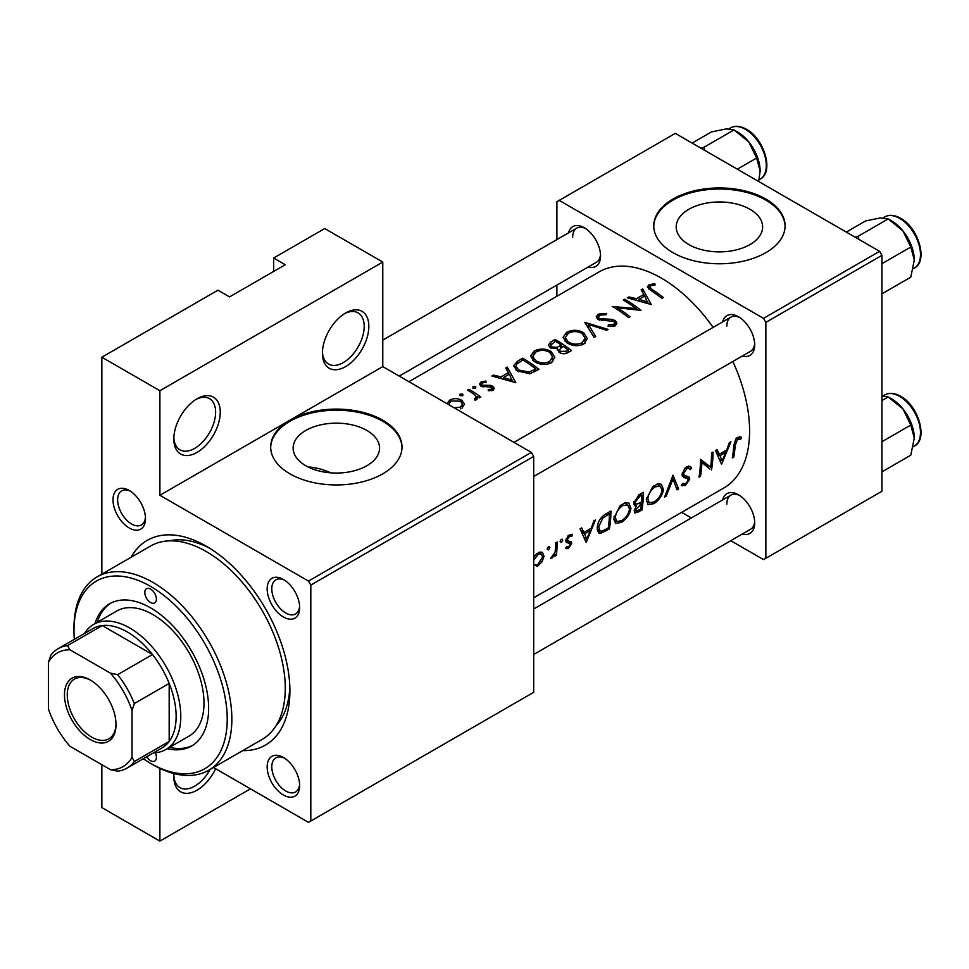 <?xml version="1.0" encoding="UTF-8"?>
<svg xmlns="http://www.w3.org/2000/svg" width="969" height="969" viewBox="0 0 969 969"><rect width="100%" height="100%" fill="white"/><g stroke="black" fill="none" stroke-linecap="round" stroke-linejoin="round"><path stroke-width="1.45" d="M322.411 353.201A32.837 18.956 -60 0 1 345.63 312.987A32.837 18.956 -60 0 1 368.838 326.383A32.837 18.956 -60 0 1 345.63 366.597A32.837 18.956 -60 0 1 322.411 353.201M322.435 351.808A29.554 17.067 120 0 0 328.527 364.041A29.554 17.067 120 0 0 351.299 356.132A29.554 17.067 120 0 0 364.199 326.383A29.554 17.067 120 0 0 358.082 312.866A29.554 17.067 120 0 0 344.431 313.714M173.826 438.981A32.837 18.956 -60 0 1 197.034 398.768A32.837 18.956 -60 0 1 220.254 412.176A32.837 18.956 -60 0 1 197.034 452.39A32.837 18.956 -60 0 1 173.826 438.981M173.851 437.588A29.554 17.067 120 0 0 179.943 449.834A29.554 17.067 120 0 0 202.715 441.912A29.554 17.067 120 0 0 215.615 412.176A29.554 17.067 120 0 0 209.498 398.647A29.554 17.067 120 0 0 195.847 399.494M215.615 768.732A32.837 18.956 -60 0 1 189.694 793.042A32.837 18.956 -60 0 1 173.826 776.775A32.837 18.956 -60 0 1 173.984 773.565M749.97 244.576A43.205 24.952 0 0 0 762.627 226.928A43.205 24.952 0 0 0 735.956 203.878A43.205 24.952 0 0 0 688.862 209.292A43.205 24.952 0 0 0 676.205 226.928A43.205 24.952 0 0 0 702.888 249.978A43.205 24.952 0 0 0 749.97 244.576M765.849 252.667A65.662 37.912 0 0 0 785.084 225.862A65.662 37.912 0 0 0 744.555 190.832A65.662 37.912 0 0 0 672.983 199.045A65.662 37.912 0 0 0 653.748 225.862A65.662 37.912 0 0 0 694.288 260.891A65.662 37.912 0 0 0 765.849 252.667M785.084 226.395A65.662 37.912 0 0 0 744.119 191.801A65.662 37.912 0 0 0 672.983 200.123A65.662 37.912 0 0 0 653.76 226.395M330.829 472.848A108.346 62.561 -120 0 0 309.208 467.034L308.723 467.288M366.888 465.738A43.205 24.952 0 0 0 379.545 448.102A43.205 24.952 0 0 0 352.873 425.052A43.205 24.952 0 0 0 305.792 430.454A43.205 24.952 0 0 0 293.135 448.102A43.205 24.952 0 0 0 319.806 471.152A43.205 24.952 0 0 0 366.888 465.738M213.483 767.496L308.481 822.342L310.807 821.009L310.807 585.094L308.481 581.073L531.363 452.39L382.779 366.597L289.901 420.219A65.662 37.912 0 0 0 270.678 447.024A65.662 37.912 0 0 0 311.206 482.053A65.662 37.912 0 0 0 382.779 473.841A65.662 37.912 0 0 0 402.002 447.024A65.662 37.912 0 0 0 361.473 411.995A65.662 37.912 0 0 0 289.901 420.219L159.897 495.28L159.897 390.725L101.854 357.222L217.928 290.191L229.544 296.902L285.261 264.731L273.658 258.033L273.658 271.429M402.002 447.569A65.662 37.912 0 0 0 361.037 412.976A65.662 37.912 0 0 0 289.901 421.297A65.662 37.912 0 0 0 270.678 447.569M112.998 499.834A22.99 13.275 60 0 1 129.24 490.459A22.99 13.275 60 0 1 145.495 518.609A22.99 13.275 60 0 1 129.24 527.984A22.99 13.275 60 0 1 112.998 499.834M130.452 491.21A19.695 11.374 -120 0 0 121.719 490.823A19.695 11.374 -120 0 0 117.637 499.834A19.695 11.374 -120 0 0 126.236 519.663A19.695 11.374 -120 0 0 141.413 524.944A19.695 11.374 -120 0 0 145.447 517.192M267.153 588.849A22.99 13.275 60 0 1 283.408 579.462A22.99 13.275 60 0 1 299.663 607.611A22.99 13.275 60 0 1 283.408 616.999A22.99 13.275 60 0 1 267.153 588.849M284.607 580.213A19.695 11.374 -120 0 0 275.874 579.825A19.695 11.374 -120 0 0 271.792 588.849A19.695 11.374 -120 0 0 280.392 608.665A19.695 11.374 -120 0 0 295.581 613.946A19.695 11.374 -120 0 0 299.615 606.194M267.153 766.854A22.99 13.275 60 0 1 283.408 757.467A22.99 13.275 60 0 1 299.663 785.617A22.99 13.275 60 0 1 283.408 795.004A22.99 13.275 60 0 1 267.153 766.854M284.607 758.218A19.695 11.374 -120 0 0 275.874 757.831A19.695 11.374 -120 0 0 271.792 766.854A19.695 11.374 -120 0 0 280.392 786.683A19.695 11.374 -120 0 0 295.581 791.952A19.695 11.374 -120 0 0 299.615 784.2M722.692 499.871A22.99 13.275 60 0 1 738.463 494.747A22.99 13.275 60 0 1 754.706 522.897A22.99 13.275 60 0 1 742.387 533.992M739.662 495.498A19.695 11.374 -120 0 0 730.929 495.111A19.695 11.374 -120 0 0 726.847 504.134M722.692 321.865A22.99 13.275 60 0 1 738.463 316.742A22.99 13.275 60 0 1 754.706 344.891A22.99 13.275 60 0 1 742.387 355.986M739.662 317.493A19.695 11.374 -120 0 0 730.929 317.105A19.695 11.374 -120 0 0 726.847 326.117M568.524 232.863A22.99 13.275 60 0 1 584.295 227.739A22.99 13.275 60 0 1 600.55 255.889A22.99 13.275 60 0 1 588.231 266.984M585.506 228.478A19.695 11.374 -120 0 0 576.773 228.103A19.695 11.374 -120 0 0 572.691 237.114M131.081 557.272A118.206 68.242 60 0 1 206.324 546.225A118.206 68.242 60 0 1 289.901 690.982A118.206 68.242 60 0 1 242.722 750.624M209.885 548.357A108.346 62.561 -120 0 0 169.43 540.847M533.689 597.8L723.758 488.061A124.771 72.033 -120 0 0 749.606 430.939A124.771 72.033 -120 0 0 732.83 361.498M741.539 437.273L739.504 436.777L735.774 438.921L733.678 446.043A124.771 72.033 60 0 1 732.334 457.937L733.787 457.102A124.771 72.033 -120 0 0 735.132 445.389L737.542 439.345L740.643 439.187L741.539 437.273M721.699 464.078L730.929 441.731L729.33 442.651L726.702 450.004L719.337 454.255L717.096 449.713L715.51 450.633L721.384 463.897M711.5 469.965A124.771 72.033 -120 0 0 713.002 452.075L711.549 452.911A124.771 72.033 60 0 1 710.616 467.119L700.502 459.294A124.771 72.033 60 0 1 698.988 477.184L700.454 476.348A124.771 72.033 -120 0 0 701.895 462.407L709.926 469.057M681.268 485.19L685.119 485.59L689.771 479.267L689.189 477.123L684.029 475.064L683.533 473.611L686.803 468.633L689.165 468.512L690.291 469.65L691.696 467.93L690.243 466.38L686.815 466.719L684.817 468.354L682.079 474.422L683.508 477.329L687.627 478.601L682.152 475.452L687.518 478.541L688.293 480.176L685.58 483.749L682.745 483.361L681.268 485.19L682.031 485.881M682.103 474.047L684.623 475.5L682.115 473.95M683.545 484.003L682.745 483.361M678.579 488.97L672.995 475.173L664.613 497.036L666.175 496.128L673.043 479.049L677.016 489.878L678.579 488.97L676.326 487.673M663.462 489.551L661.342 484.27L658.036 483.81L652.537 486.983L646.371 499.495L648.043 504.607L653.809 503.662C659.186 500.174 662.408 495.474 663.462 489.551L661.948 488.679M641.902 510.142A124.771 72.033 -120 0 0 643.416 492.252L639.019 494.784L633.714 503.044L634.707 505.733L636.524 505.854L634.223 510.687L634.925 513.037L641.902 510.142L640.533 509.355M630.964 508.313L628.845 503.032L625.526 502.572L620.027 505.757L613.874 518.27L615.545 523.381L621.299 522.424C626.677 518.936 629.898 514.236 630.964 508.313L629.45 507.441M609.404 528.917A124.771 72.033 -120 0 0 610.906 511.014L605.879 513.921C600.744 517.034 597.861 521.613 597.219 527.657L598.721 532.938L601.071 533.168L609.404 528.917L608.035 528.117M586.269 542.265L595.487 519.917L593.9 520.837L591.272 528.19L583.907 532.441L581.654 527.899L580.068 528.82L585.954 542.083M572.11 534.258L568.125 535.712L565.848 540.69L566.308 542.434L569.929 543.439L570.232 544.396L568.512 547.025L566.599 546.843L565.496 548.527L568.318 548.599L571.698 543.488L571.322 541.78L567.664 540.823L567.301 539.781L569.457 536.39L571.783 536.451L572.437 534.404M569.13 534.912L571.783 536.451M567.773 540.896L565.944 539.83L567.773 540.896M561.426 539.345L562.771 540.121L562.153 539.164L560.7 539.999L560.058 541.683L561.39 542.458L562.771 540.121L562.153 539.164M560.058 541.683L561.39 542.458L560.058 541.683M556.351 555.298A124.771 72.033 -120 0 0 557.151 542.059L555.697 542.894A124.771 72.033 60 0 1 555.6 547.449L555.067 552.148L550.755 558.338L551.967 558.047L555.116 554.256A124.771 72.033 60 0 1 554.898 556.145L556.351 555.298L555.08 554.571M548.502 546.807L549.859 547.582L549.229 546.625L547.788 547.461L547.146 549.144L548.466 549.908L549.859 547.582L549.229 546.625M547.146 549.144L548.466 549.908L547.146 549.144M535.663 565.617L537.25 566.538L542.022 561.802L544.033 556.218L542.374 552.294L539.806 552.076L536.366 554.05L533.689 557.417M713.123 327.377A124.771 72.033 -120 0 0 598.999 271.95L408.918 381.701M654.79 283.638L648.988 284.801L647.34 286.933L650.889 290.458A124.771 72.033 60 0 1 661.863 298.355L663.329 297.519A124.771 72.033 -120 0 0 652.512 289.731L649.714 287.066L650.574 285.831L655.177 284.886L654.79 283.638L654.79 284.934M641.103 289.84L643.84 294.455L636.476 298.706L628.869 296.902L627.282 297.822L651.241 304.496L642.701 288.919L641.103 289.84M598.164 314.15L596.189 316.875L597.921 319.467L613.971 321.551L614.77 322.919L613.643 324.494L608.387 324.736L608.072 326.262L615.145 325.911L616.926 323.295L615.363 320.654L611.984 319.37L599.411 318.644L598.357 317.069L599.835 315.119L606.109 314.719L606.667 313.411L598.164 314.15L598.164 319.613M608.108 329.399L584.779 322.362L594.154 337.454L595.717 336.558L588.328 324.361L606.546 330.296L608.108 329.399M551.155 351.493C545.486 348.392 539.806 348.271 534.125 351.129L530.564 356.059L534.149 361.413C539.854 364.913 545.583 365.361 551.337 362.745L554.825 357.404L551.155 351.493L551.155 353.576M538.934 369.334A124.771 72.033 -120 0 0 522.691 358.203L517.652 361.11L513.57 365.725L517.276 370.897L529.91 373.743L538.934 369.334M485.953 381.047L480.951 382.065L479.461 384.063L480.903 386.122L491.501 387.176L491.562 389.187L488.255 389.49L488.279 390.786L493.015 390.253L494.275 388.448L492.906 386.292L490.532 385.347L482.296 385.238L481.569 384.136L482.489 382.876L486.087 382.258L485.953 381.047L485.953 382.258M492.167 390.604L492.167 388.266L491.562 390.749M475.706 386.667L472.993 386.655L472.993 388.23L475.706 388.266L475.706 386.667M472.993 386.655L472.993 388.23L472.993 386.655M480.806 397.024A124.771 72.033 -120 0 0 468.935 389.247L467.47 390.083A124.771 72.033 60 0 1 471.467 392.493L475.282 395.316L476.215 397.193L474.519 398.756L474.98 400.124L476.663 399.7L477.596 396.612A124.771 72.033 60 0 1 479.352 397.871L480.806 397.024M461.947 408.191L464.502 404.158L461.922 400.342C457.816 398.162 453.722 398.089 449.652 400.136L447.06 403.601M462.782 394.129L460.069 394.117L460.069 395.691L462.782 395.715L462.782 394.129M460.069 394.117L460.069 395.691L460.069 394.117M505.673 368.026L508.41 372.641L501.046 376.893L493.439 375.1L491.852 376.008L515.811 382.682L507.272 367.106L505.673 368.026M557.502 350.439L557.502 348.731L559.077 352.292C562.335 354.218 565.399 354.254 568.27 352.401L571.444 350.572A124.771 72.033 -120 0 0 555.189 339.441L550.792 341.984L548.345 345.037L550.222 347.774L557.502 348.731L557.332 349.591M583.665 332.73C577.984 329.63 572.304 329.508 566.623 332.355L563.074 337.297L566.659 342.651C572.364 346.151 578.093 346.599 583.835 343.983L587.323 338.629L583.665 332.73L583.665 334.814M641.03 310.395A124.771 72.033 -120 0 0 624.775 299.264L623.321 300.111A124.771 72.033 60 0 1 636.088 308.542L612.275 306.483A124.771 72.033 60 0 1 628.53 317.602L629.995 316.766A124.771 72.033 -120 0 0 617.205 307.718L641.03 310.395M250.438 788.839L159.897 841.116L101.854 807.601L101.854 764.711M101.854 574.145L101.854 357.222M730.759 540.702L763.536 559.622L881.935 491.259L881.935 255.344L765.849 322.374L763.536 318.353L879.622 251.322L675.308 133.371L556.896 201.734L556.896 239.573M763.536 318.353L559.222 200.389M556.896 296.26L556.896 285.068M691.357 517.955L681.667 512.359M765.849 558.289L765.849 322.374M879.622 251.322L881.935 255.344M533.689 654.487L750.624 529.231A19.695 11.374 -120 0 0 754.669 521.479M399.228 376.105L596.468 262.224A19.695 11.374 -120 0 0 600.501 254.472M533.689 476.482L750.624 351.226A19.695 11.374 -120 0 0 754.669 343.474M308.481 581.073L159.897 495.28M273.658 258.033L324.736 228.539L382.779 262.054L382.779 366.597M310.807 821.009L533.689 692.326L533.689 456.411L310.807 585.094M159.897 841.116L159.897 768.381M531.363 452.39L533.689 456.411M276.104 725.624A108.346 62.561 -120 0 0 289.828 686.827M159.897 390.725L382.779 262.054M173.851 775.382A29.554 17.067 120 0 0 179.943 787.615A29.554 17.067 120 0 0 210.116 769.447M449.652 402.22L449.652 400.136M461.922 402.583L461.922 400.342M460.493 408.857L460.493 407.125L454.376 407.876M449.592 405.175L449.107 403.71L451.118 400.984L460.445 401.178L462.407 404.23L460.493 407.125M468.935 390.943L468.935 389.247M477.596 398.756L477.596 396.612M475.476 400.076L475.476 398.477M480.951 386.147L480.951 382.065M482.296 386.74L482.296 385.238M483.834 387.006L483.834 385.723M486.862 386.849L486.862 385.468M490.532 386.752L490.532 385.347M492.906 390.313L492.906 386.292M493.439 376.36L493.439 375.1M501.046 378.225L501.046 376.893M508.41 374.7L508.41 372.641M507.272 370.667L507.272 367.106M512.553 380.296L503.48 377.547L509.294 374.191L512.553 381.738M503.48 378.903L503.48 377.547M522.691 360.153L522.691 358.203M522.897 360.032A124.771 72.033 60 0 1 535.809 368.874L529.219 372.06L518.73 370.049L515.908 366.137L516.792 364.041L522.897 360.032M535.809 371.139L535.809 368.874M529.219 373.877L529.219 372.06M518.73 371.793L518.73 370.049M534.125 353.358L534.125 351.129M549.593 361.473C544.941 363.629 540.278 363.327 535.615 360.577L532.744 356.313L535.845 352.062C540.436 349.736 545.05 349.821 549.702 352.341L552.584 356.943L549.593 361.473L549.593 363.581M535.615 362.309L535.615 360.577M555.189 341.379L555.189 339.441M550.792 344.479L550.792 341.984M568.318 350.112L566.332 351.25L560.506 351.432L559.44 349.652L563.11 346.272A124.771 72.033 60 0 1 568.318 350.112L568.318 352.377M566.332 353.334L566.332 351.25M560.506 353.116L560.506 351.432M561.439 345.121L557.236 347.314L551.676 346.938L550.586 345.255L555.394 341.27A124.771 72.033 60 0 1 561.439 345.121L561.439 347.253M557.236 348.792L557.236 347.314M551.676 348.501L551.676 346.938M566.623 334.596L566.623 332.355M582.103 342.711C577.451 344.855 572.788 344.552 568.113 341.803L565.242 337.539L568.343 333.3C572.933 330.962 577.56 331.059 582.212 333.578L585.082 338.169L582.103 342.711L582.103 344.819M568.113 343.535L568.113 341.803M588.328 327.667L588.328 324.361M599.411 320.158L599.411 318.644M601.579 320.642L601.579 319.322M611.984 320.751L611.984 319.37M615.363 325.766L615.363 320.654M608.387 326.323L608.387 324.736M613.643 326.505L613.643 324.494M624.775 300.959L624.775 299.264M617.205 309.474L617.205 307.718M636.088 309.826L636.088 308.542M628.869 298.161L628.869 296.902M636.476 300.039L636.476 298.706M643.84 296.502L643.84 294.455M642.701 292.481L642.701 288.919M647.982 302.098L638.91 299.348L644.724 296.005L647.982 303.551M638.91 300.705L638.91 299.348M648.988 289.162L648.988 284.801M732.588 456.399L733.787 457.102M737.566 437.407L740.643 439.187M736.779 437.952L738.596 438.993M736.137 438.533L737.542 439.345M581.085 530.818L583.907 532.441M586.717 538.97L584.561 533.858L590.375 530.503L586.717 538.97L584.174 537.492M581.8 532.272L584.561 533.858M588.813 529.607L590.375 530.503M566.247 547.4L568.318 548.599M568.185 535.663L569.457 536.39M566.114 539.091L567.301 539.781M565.896 540.133L571.698 543.488M554.438 553.856L555.116 554.256M551.155 557.575L551.967 558.047M541.09 561.257L542.022 561.802M542.325 555.225L544.033 556.218M533.689 560.167L538.086 554.498L541.38 554.086L542.579 557.042L537.444 564.963L533.689 565M536.753 553.735L538.086 554.498M597.413 531.06L601.071 533.168M609.44 513.776A124.771 72.033 60 0 1 608.241 527.996L602.173 531.06L599.908 530.951L598.672 526.821L602.912 518.003L609.44 513.776L607.781 512.819M597.413 526.094L598.672 526.821M601.592 517.24L602.912 518.003M619.748 521.54L621.299 522.424M621.529 520.716L616.696 521.467L615.327 517.422C616.042 512.431 618.537 508.483 622.813 505.576L627.864 505.019L629.499 509.161C628.615 514.018 625.962 517.87 621.529 520.716M614.08 516.707L615.327 517.422M621.262 504.692L622.813 505.576M633.787 504.268L636.524 505.854M640.739 509.234L636.064 511.147L635.688 509.815L641.454 503.626A124.771 72.033 60 0 1 640.739 509.234M634.586 509.173L635.688 509.815M638.934 503.311L640.473 504.195M639.952 502.766L641.454 503.626M641.623 501.797L637.626 503.904L635.87 503.904L635.167 502.196L639.867 496.213L641.938 495.014A124.771 72.033 60 0 1 641.623 501.797M633.944 501.494L635.167 502.196M638.244 495.28L639.867 496.213M640.291 494.057L641.938 495.014M652.258 502.766L653.809 503.662M654.039 501.954L649.194 502.705L647.825 498.66C648.552 493.669 651.047 489.72 655.31 486.813L660.374 486.256L662.009 490.399C661.124 495.244 658.46 499.096 654.039 501.954M646.577 497.945L647.825 498.66M653.772 485.929L655.31 486.813M671.977 478.432L673.043 479.049M665.279 495.607L666.175 496.128M688.487 466.077L691.696 467.93M685.349 467.797L686.803 468.633M682.309 472.896L683.533 473.611M682.091 474.834L689.771 479.267M682.273 483.943L685.119 485.59M682.455 476.276L685.519 478.044M703.724 463.134L703.724 463.885M700.478 461.595L701.895 462.407M699.255 475.646L700.454 476.348M700.49 460.881L710.616 467.119M716.527 452.632L719.337 454.255M722.147 460.772L719.991 455.672L725.805 452.317L722.147 460.772L719.604 459.306M717.23 454.073L719.991 455.672M724.255 451.421L725.805 452.317M146.743 756.753A8.212 4.736 -120 0 0 150.607 760.689A8.212 4.736 -120 0 0 154.713 761.089A8.212 4.736 -120 0 0 155.306 752.78M150.607 602.512A8.212 4.736 -120 0 0 154.713 602.924A8.212 4.736 -120 0 0 155.973 596.347A8.212 4.736 -120 0 0 150.607 589.116A8.212 4.736 -120 0 0 146.501 588.704A8.212 4.736 -120 0 0 145.241 595.281A8.212 4.736 -120 0 0 150.607 602.512M167.225 748.71A82.086 47.396 -120 0 0 191.644 745.985A82.086 47.396 -120 0 0 204.229 680.214A82.086 47.396 -120 0 0 150.607 607.878A82.086 47.396 -120 0 0 109.558 603.808A82.086 47.396 -120 0 0 94.998 623.6M169.551 747.365A82.086 47.396 -120 0 0 192.795 745.294M143.291 758.739A108.346 62.561 -120 0 0 150.607 763.366A108.346 62.561 -120 0 0 227.218 719.131A108.346 62.561 -120 0 0 150.607 586.427A108.346 62.561 -120 0 0 73.983 630.662A108.346 62.561 -120 0 0 74.334 639.31M152.92 764.711L150.607 763.366L152.92 764.711A111.629 64.451 60 0 0 208.747 770.234L262.139 739.408A111.629 64.451 -120 0 0 279.254 649.957A111.629 64.451 -120 0 0 206.324 551.579A111.629 64.451 -120 0 0 150.51 546.056L97.106 576.882A111.629 64.451 60 0 1 152.92 582.405A111.629 64.451 60 0 1 225.85 680.783A111.629 64.451 60 0 1 208.747 770.234M73.983 630.662L73.983 627.985A111.629 64.451 60 0 1 97.106 576.882M84.473 633.472A72.239 41.703 60 0 1 93.593 624.411L116.813 611.003A72.239 41.703 60 0 1 152.92 614.576A72.239 41.703 60 0 1 200.111 678.239A72.239 41.703 60 0 1 189.04 736.113L165.82 749.521A72.239 41.703 60 0 1 153.417 752.889M110.745 603.166A82.086 47.396 -120 0 0 97.312 622.255M704.79 150.389L703.882 147.324L700.853 148.112M737.324 169.175L756.632 158.032L760.132 171.077L758.654 181.494M703.882 147.324L734.03 129.919L748.831 141.958L756.632 158.032M692.132 143.085L711.428 131.941L726.229 128.913L734.03 129.919M760.132 171.077A31.965 18.447 -120 0 0 748.831 141.958A31.965 18.447 -120 0 0 736.21 131.215M914.288 438.097A31.965 18.447 60 0 0 902.987 408.966A31.965 18.447 -120 0 0 891.686 398.949L888.198 396.939L902.987 408.966L910.787 425.052L914.288 438.097L910.787 455.176L881.935 471.842M881.935 441.707L910.787 425.052M881.935 400.548L888.198 396.939L881.935 395.824M914.288 260.08A31.965 18.447 60 0 0 902.987 230.961A31.965 18.447 -120 0 0 891.686 220.944L888.198 218.921L902.987 230.961L910.787 247.034L914.288 260.08L910.787 277.17L881.935 293.825M881.935 263.701L910.787 247.034M858.946 239.391L858.037 236.327L888.198 218.921L880.385 217.916L865.596 220.944L846.288 232.088M858.037 236.327L855.009 237.114M90.238 679.996L90.238 679.996A36.447 21.039 60 0 1 116.014 724.63A36.447 21.039 60 0 1 90.238 739.504A36.447 21.039 60 0 1 64.475 694.87A36.447 21.039 60 0 1 90.238 679.996M90.953 680.408A34.472 19.901 -120 0 0 74.395 679.087A34.472 19.901 -120 0 0 69.114 706.716A34.472 19.901 -120 0 0 91.631 737.094A34.472 19.901 -120 0 0 108.867 738.802A34.472 19.901 -120 0 0 116.001 723.807M132.026 757.249L134.352 761.537A68.956 39.814 60 0 1 127.036 768.126L161.859 748.02A68.956 39.814 -120 0 0 169.175 741.43L169.175 683.436A68.956 39.814 -120 0 0 152.496 654.547A68.956 39.814 -120 0 0 127.387 632.006A68.956 39.814 -120 0 0 102.278 625.55A68.956 39.814 -120 0 0 92.915 628.59L58.092 648.697A68.956 39.814 60 0 1 67.455 645.657L69.998 649.811A65.662 37.912 -120 0 0 48.45 662.251L48.45 708.993A65.662 37.912 -120 0 0 69.998 746.324L110.478 769.689A65.662 37.912 -120 0 0 132.026 757.249L132.026 710.507A65.662 37.912 -120 0 0 110.478 673.176L69.998 649.811M93.593 624.411A72.239 41.703 60 0 1 129.713 627.985A72.239 41.703 60 0 1 176.903 691.636A72.239 41.703 60 0 1 165.82 749.521M110.478 673.176L117.673 674.654L152.496 654.547L102.278 625.55L67.455 645.657M134.352 761.537L169.175 741.43A68.956 39.814 -120 0 0 169.175 683.436L134.352 703.542L132.026 710.507M48.45 662.251L50.776 655.286A68.956 39.814 60 0 1 58.092 648.697M127.036 768.126A68.956 39.814 60 0 1 117.673 771.167L110.478 769.689M117.673 674.654A68.956 39.814 60 0 1 134.352 703.542M517.652 363.278L517.652 361.11M534.67 371.781L534.67 369.528M560.47 347.932L560.47 345.679M607.103 320.739L607.103 319.37M652.512 291.524L652.512 289.731M733.775 444.601L735.132 445.389M565.944 541.683L568.343 543.064M604.692 529.982L606.122 530.806M605.916 513.897L607.575 514.854M637.227 511.111L638.728 511.971M745.427 129.349A29.554 17.067 -120 0 0 730.65 127.884C735.205 125.437 740.461 125.897 746.409 129.252C764.275 138.615 774.267 172.337 760.193 179.071A29.554 17.067 -120 0 0 764.723 155.391A29.554 17.067 -120 0 0 745.427 129.349M884.806 394.904C889.36 392.457 894.617 392.905 900.564 396.26C918.442 405.636 928.423 439.357 914.361 446.079A29.554 17.067 -120 0 0 918.891 422.399A29.554 17.067 -120 0 0 899.583 396.357A29.554 17.067 -120 0 0 884.806 394.904L883.231 395.812M884.806 216.886C889.36 214.44 894.617 214.9 900.564 218.255C918.442 227.618 928.423 261.339 914.361 268.074A29.554 17.067 -120 0 0 918.891 244.394A29.554 17.067 -120 0 0 899.583 218.352A29.554 17.067 -120 0 0 884.806 216.886L883.231 217.795M449.107 403.71L449.107 404.897M462.407 404.23L462.407 407.901M476.215 397.314L476.215 399.894M481.569 384.136L481.569 386.474M515.908 366.137L515.908 369.855M532.744 356.313L532.744 360.311M552.584 356.943L552.584 361.885M559.44 349.652L559.44 352.534M550.586 345.255L550.586 347.992M565.242 337.539L565.242 341.548M585.082 338.169L585.082 343.123M598.357 317.069L598.357 319.709M614.77 322.919L614.77 326.105M649.714 287.066L649.714 289.683M541.38 554.086L538.655 552.524M599.835 530.903L597.17 529.365M616.696 521.467L613.825 519.808M627.864 505.019L624.29 502.947M636.015 511.111L634.332 510.13M635.87 503.904L633.738 502.681M649.194 502.693L646.335 501.046M660.374 486.256L656.788 484.185M689.165 468.512L686.44 466.937M683.375 483.894L682.648 483.483M730.929 317.105L513.982 442.361M730.65 127.884L729.063 128.792M760.193 179.071L759.078 179.713M533.689 608.992L730.929 495.111M914.361 446.079L913.246 446.721M382.779 340.107L576.773 228.103M914.361 268.074L913.246 268.716"/></g></svg>
